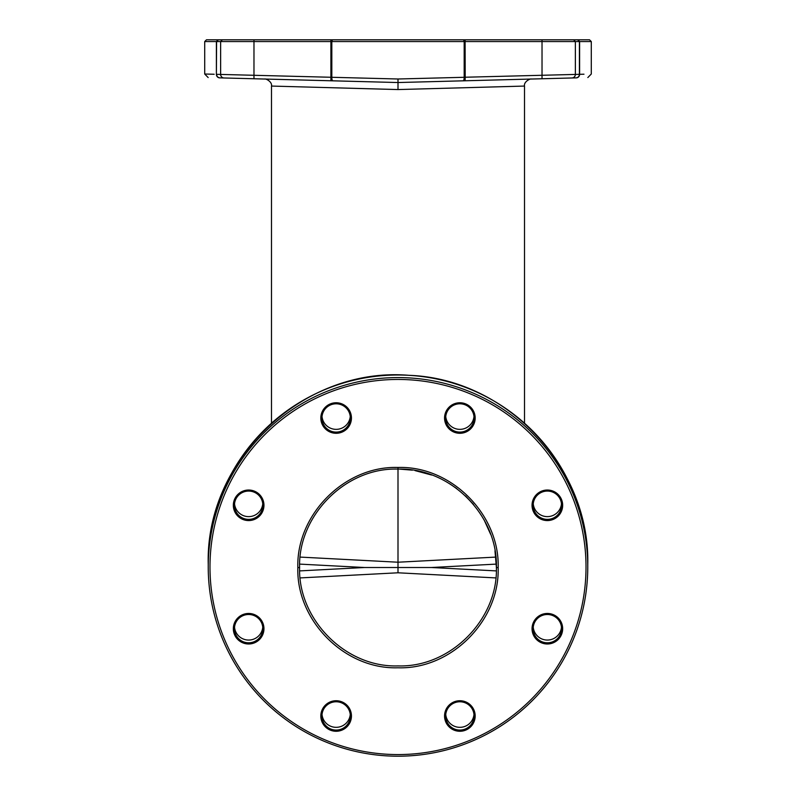 <?xml version="1.0" encoding="UTF-8"?>
<svg xmlns="http://www.w3.org/2000/svg" width="796" height="796" viewBox="0 0 796 796"><rect width="100%" height="100%" fill="white"/><g stroke="black" fill="none" stroke-linecap="round" stroke-linejoin="round"><path stroke-width="1.19" d="M398 89.56L524.514 86.067L398 89.56L271.605 86.067L398 89.56L398 82.535L408.457 82.257M418.925 81.988L463.431 80.814M524.514 423.213L524.514 86.067C523.559 81.749 530.435 78.376 531.36 79.033L528.723 79.103M577.747 77.501A3.542 3.333 88.5 0 1 576.374 77.859L398 82.535L220.044 77.869A3.542 3.542 -88.5 0 1 216.592 74.326L216.393 74.317C201.01 73.919 201.01 73.919 216.393 74.317L216.592 41.561L204.711 41.561L204.711 74.018L214.174 74.257M218.253 77.501A3.542 3.333 91.5 0 0 219.626 77.859L219.626 77.859A3.542 3.333 -88.5 0 1 216.393 74.317L216.393 41.561L218.044 39.8L206.472 39.8L589.528 39.8L577.956 39.8L579.607 41.561L216.592 41.561L218.353 39.8M273.237 79.262L271.595 79.222L273.237 79.262M269.317 79.162L253.397 78.744L269.317 79.162M249.486 78.635L246.083 78.545L249.486 78.635M243.486 78.486L241.914 78.446L243.486 78.486M577.737 77.331A3.542 3.542 88.5 0 0 579.408 74.326L465.192 77.232L465.103 80.774L398 82.535L398 78.993L216.592 74.326A3.542 3.542 91.5 0 0 220.044 77.869L220.004 77.869M330.897 39.8L330.897 80.774L332.947 80.824A3.542 1.214 -88.5 0 1 331.823 77.292L331.823 41.561L332.43 39.8M554.096 78.436L552.523 78.486L554.096 78.436M549.937 78.545L546.534 78.635L549.937 78.545M542.613 78.744L532.673 79.003L542.613 78.744M531.26 79.043L526.793 79.152M524.395 79.222L522.773 79.262M463.053 80.824A3.542 1.214 -91.5 0 0 464.177 77.292L398 78.993M414.935 39.8L412.308 39.8M383.592 39.8L381.185 39.8M554.563 39.8L522.236 39.8L554.563 39.8M273.764 39.8L241.437 39.8L273.764 39.8M398 467.471L398 562.215L300.152 557.091L398 562.215L398 567.508L431.442 567.508L496.346 570.901M300.152 577.916L398 572.792L495.848 577.916M398.418 469.103L397.602 469.103M495.848 557.091L398 562.215L495.848 557.091M299.654 570.901L364.558 567.508L398 567.508L398 572.792M399.512 469.113L412.388 470.157M414.995 470.585L431.631 475.033M449.83 483.859L456.725 488.545M465.501 495.908L473.481 504.375M484.008 519.698L490.625 534.285M494.973 550.812L496.396 567.508C498.047 515.868 450.635 467.342 398 469.103C345.365 467.351 297.953 515.878 299.604 567.508C297.953 619.139 345.365 667.665 398 665.904C450.635 667.665 498.047 619.129 496.396 567.508L498.157 567.628C499.828 515.082 451.611 465.72 398.07 467.471C344.469 465.65 296.162 515.042 297.843 567.628C296.172 620.174 344.389 669.526 397.93 667.784C451.531 669.605 499.838 620.213 498.157 567.628M209.985 567.011A188.015 187.558 0 0 1 398 379.453A188.015 187.558 0 0 1 586.015 567.011A188.015 187.558 0 0 1 398 754.568A188.015 187.558 0 0 1 209.985 567.011M320.828 716.002A15.313 15.273 0 0 1 336.141 700.729A15.313 15.273 0 0 1 351.444 716.002A15.313 15.273 0 0 1 336.141 731.275A15.313 15.273 0 0 1 320.828 716.002M233.337 628.731A15.313 15.273 0 0 1 248.65 613.457A15.313 15.273 0 0 1 263.954 628.731A15.313 15.273 0 0 1 248.65 643.994A15.313 15.273 0 0 1 233.337 628.731M233.337 505.301A15.313 15.273 0 0 1 248.65 490.028A15.313 15.273 0 0 1 263.954 505.301A15.313 15.273 0 0 1 248.65 520.574A15.313 15.273 0 0 1 233.337 505.301M320.828 418.029A15.313 15.273 0 0 1 336.141 402.756A15.313 15.273 0 0 1 351.444 418.029A15.313 15.273 0 0 1 336.141 433.293A15.313 15.273 0 0 1 320.828 418.029M475.172 418.029A15.313 15.273 0 0 1 459.859 433.293A15.313 15.273 0 0 1 444.556 418.029A15.313 15.273 0 0 1 459.859 402.756A15.313 15.273 0 0 1 475.172 418.029M562.663 505.301A15.313 15.273 0 0 1 547.35 520.574A15.313 15.273 0 0 1 532.046 505.301A15.313 15.273 0 0 1 547.35 490.028A15.313 15.273 0 0 1 562.663 505.301M562.663 628.731A15.313 15.273 0 0 1 547.35 643.994A15.313 15.273 0 0 1 532.046 628.731A15.313 15.273 0 0 1 547.35 613.457A15.313 15.273 0 0 1 562.663 628.731M475.172 716.002A15.313 15.273 0 0 1 459.859 731.275A15.313 15.273 0 0 1 444.556 716.002A15.313 15.273 0 0 1 459.859 700.729A15.313 15.273 0 0 1 475.172 716.002M587.766 566.891A189.766 189.309 0 0 1 398 756.2A189.766 189.309 0 0 1 208.234 566.891A189.766 189.309 0 0 1 398 377.583A189.766 189.309 0 0 1 587.766 566.891L587.766 564.314A189.766 189.309 0 0 0 398 375.006A189.766 189.309 0 0 0 208.234 564.314C205.278 459.163 303.783 366.369 408.836 375.314C506.266 378.568 590.075 467.083 587.766 564.314M208.234 566.891L208.234 564.314M322.022 416.557A14.179 14.149 180 0 0 350.25 416.557M321.952 417.95A14.179 14.149 0 0 1 336.141 403.801A14.179 14.149 0 0 1 350.32 417.95A14.179 14.149 0 0 1 336.141 432.099A14.179 14.149 0 0 1 321.952 417.95M234.531 503.828A14.179 14.149 180 0 0 262.76 503.828M234.462 505.221A14.179 14.149 0 0 1 248.65 491.072A14.179 14.149 0 0 1 262.829 505.221A14.179 14.149 0 0 1 248.65 519.37A14.179 14.149 0 0 1 234.462 505.221M234.531 627.258A14.179 14.149 180 0 0 262.76 627.258M234.462 628.651A14.179 14.149 0 0 1 248.65 614.502A14.179 14.149 0 0 1 262.829 628.651A14.179 14.149 0 0 1 248.65 642.8A14.179 14.149 0 0 1 234.462 628.651M322.022 714.529A14.179 14.149 180 0 0 350.25 714.529M321.952 715.922A14.179 14.149 0 0 1 336.141 701.773A14.179 14.149 0 0 1 350.32 715.922A14.179 14.149 0 0 1 336.141 730.071A14.179 14.149 0 0 1 321.952 715.922M445.75 714.529A14.179 14.149 180 0 0 473.978 714.529M445.68 715.922A14.179 14.149 0 0 1 459.859 701.773A14.179 14.149 0 0 1 474.048 715.922A14.179 14.149 0 0 1 459.859 730.071A14.179 14.149 0 0 1 445.68 715.922M533.24 627.258A14.179 14.149 180 0 0 561.469 627.258M533.171 628.651A14.179 14.149 0 0 1 547.35 614.502A14.179 14.149 0 0 1 561.538 628.651A14.179 14.149 0 0 1 547.35 642.8A14.179 14.149 0 0 1 533.171 628.651M533.24 503.828A14.179 14.149 180 0 0 561.469 503.828M561.538 505.221A14.179 14.149 0 0 1 547.35 519.37A14.179 14.149 0 0 1 533.171 505.221A14.179 14.149 0 0 1 547.35 491.072A14.179 14.149 0 0 1 561.538 505.221M445.75 416.557A14.179 14.149 180 0 0 473.978 416.557M474.048 417.95A14.179 14.149 0 0 1 459.859 432.099A14.179 14.149 0 0 1 445.68 417.95A14.179 14.149 0 0 1 459.859 403.801A14.179 14.149 0 0 1 474.048 417.95M577.647 39.8L579.408 41.561L579.408 74.326A3.542 3.542 -91.5 0 1 575.956 77.869L576.374 77.859A3.542 3.333 -91.5 0 0 579.607 74.317C594.99 73.919 594.99 73.919 579.607 74.317L583.975 74.207M589.528 39.8L591.289 41.561L591.289 74.018L587.836 77.56M465.103 39.8L465.192 77.232L464.177 77.292L464.177 41.561L463.57 39.8M591.289 41.561L579.607 41.561L579.607 74.317M253.974 78.754L253.974 39.8M224.074 77.968A3.542 3.542 -88.5 0 1 220.631 74.436L220.631 41.561L222.382 39.8M496.346 564.105L431.442 567.508M364.558 567.508L299.654 564.105M299.604 567.508L297.843 567.628M571.926 77.968A3.542 3.542 -91.5 0 0 575.369 74.436L575.369 41.561L573.617 39.8M542.026 78.754L542.026 39.8M510.455 79.58L512.723 79.53M398 82.535L389.194 82.306M370.906 81.819L359.762 81.53M347.752 81.212L264.461 79.033M271.486 423.213L271.486 86.067C272.411 81.779 265.665 78.396 264.64 79.033M265.934 79.073L285.545 79.58M204.711 74.018L208.164 77.56M206.472 39.8L204.711 41.561M399.622 469.113L400.159 469.133"/></g></svg>
